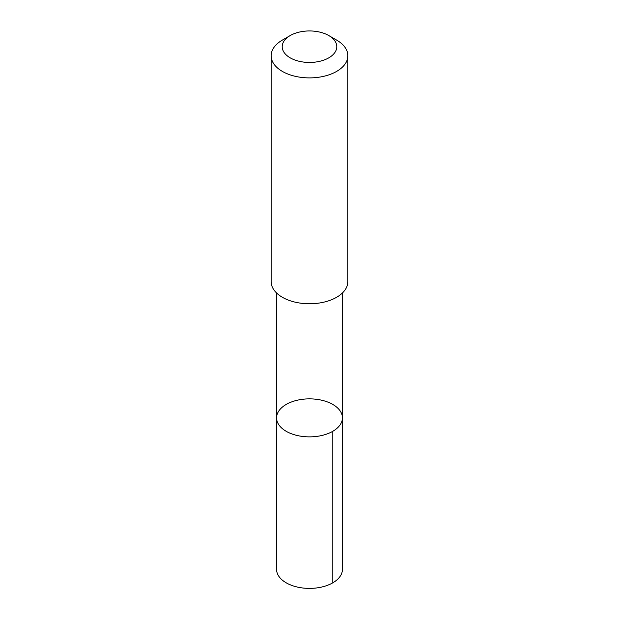 <?xml version="1.0" encoding="UTF-8"?>
<svg xmlns="http://www.w3.org/2000/svg" width="619" height="619" viewBox="0 0 619 619"><rect width="100%" height="100%" fill="white"/><g stroke="black" fill="none" stroke-linecap="round" stroke-linejoin="round"><path stroke-width="0.93" d="M278.952 424.959A32.923 19.011 180 0 1 276.577 417.864A32.923 19.011 180 0 1 309.5 398.86A32.923 19.011 180 0 1 342.423 417.864A32.923 19.011 180 0 1 315.752 436.527A32.923 19.011 180 0 1 278.952 424.959A32.923 19.011 180 0 1 276.577 417.864L276.577 569.387A32.923 19.011 0 0 0 278.952 576.475A32.923 19.011 0 0 0 315.752 588.05A32.923 19.011 0 0 0 342.423 569.387L342.423 417.864A32.923 19.011 180 0 1 315.752 436.527A32.923 19.011 180 0 1 278.952 424.959M290.203 35.562L282.372 40.088A38.363 22.145 0 0 0 271.137 55.749L271.137 281.614A38.363 22.145 0 0 0 309.5 303.767A38.363 22.145 0 0 0 347.863 281.614L347.863 55.749A38.363 22.145 0 0 0 345.093 47.485A38.363 22.145 0 0 0 336.628 40.088L328.797 35.562A27.29 15.754 0 0 0 290.203 35.562A27.29 15.754 0 0 0 287.796 56.252A27.29 15.754 0 0 0 322.979 60.399A27.29 15.754 0 0 0 334.817 40.831A27.29 15.754 0 0 0 328.797 35.562M271.137 55.749A38.363 22.145 0 0 0 309.5 77.893A38.363 22.145 0 0 0 347.863 55.749M332.782 431.304L332.782 582.827M276.577 292.988L276.577 417.864M342.423 292.988L342.423 417.864"/></g></svg>
